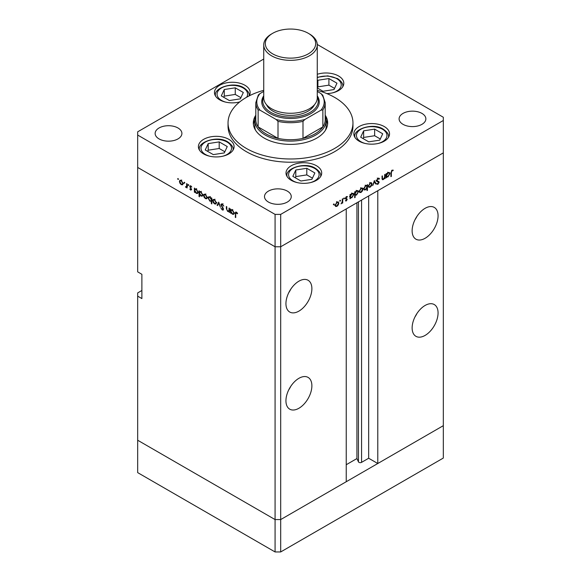 <?xml version="1.0" encoding="UTF-8"?>
<svg xmlns="http://www.w3.org/2000/svg" width="581" height="581" viewBox="0 0 581 581"><rect width="100%" height="100%" fill="white"/><g stroke="black" fill="none" stroke-linecap="round" stroke-linejoin="round"><path stroke-width="0.87" d="M280.688 551.95L280.688 519.574L346.232 481.729L346.232 208.928L280.688 246.772L280.688 519.574L275.074 519.574L137.675 440.238L137.675 472.622L275.074 551.95L280.688 551.95L443.325 458.053L443.325 425.67L280.688 519.574L275.074 519.574L275.074 551.95M425.103 238.275A18.338 10.589 120 0 0 437.079 222.109A18.338 10.589 120 0 0 434.268 207.41A18.338 10.589 120 0 0 425.103 208.318A18.338 10.589 120 0 0 413.12 224.484A18.338 10.589 120 0 0 415.931 239.183A18.338 10.589 120 0 0 425.103 238.275M414.965 219.807A18.338 10.589 120 0 0 417.005 216.263M425.103 335.411A18.338 10.589 120 0 0 437.079 319.252A18.338 10.589 120 0 0 434.268 304.553A18.338 10.589 120 0 0 425.103 305.461A18.338 10.589 120 0 0 413.12 321.62A18.338 10.589 120 0 0 415.931 336.319A18.338 10.589 120 0 0 425.103 335.411M414.965 316.943A18.338 10.589 120 0 0 417.005 313.406M298.91 408.261A18.338 10.589 120 0 0 310.893 392.102A18.338 10.589 120 0 0 308.083 377.403A18.338 10.589 120 0 0 298.91 378.311A18.338 10.589 120 0 0 286.927 394.477A18.338 10.589 120 0 0 289.745 409.177A18.338 10.589 120 0 0 298.91 408.261M288.779 389.8A18.338 10.589 120 0 0 290.82 386.256M298.91 311.125A18.338 10.589 120 0 0 310.893 294.966A18.338 10.589 120 0 0 308.083 280.267A18.338 10.589 120 0 0 298.91 281.175A18.338 10.589 120 0 0 286.927 297.334A18.338 10.589 120 0 0 289.745 312.033A18.338 10.589 120 0 0 298.91 311.125M288.779 292.657A18.338 10.589 120 0 0 290.82 289.12M141.88 290.485L137.675 292.911L137.675 296.15L141.88 298.576L141.88 274.297L137.675 271.864L137.675 167.444L275.074 246.772L137.675 167.444L137.675 135.061L275.074 214.389L280.688 214.389L280.688 246.772L275.074 246.772L280.688 246.772L443.325 152.868L377.781 190.713L377.781 463.515L368.666 458.249L361.564 462.353A1.852 1.068 180 0 1 358.942 462.353A1.852 1.068 180 0 1 358.462 461.873L356.923 458.554L346.232 464.727M137.675 296.15L137.675 440.238L275.074 519.574L275.074 214.389M377.781 463.515L443.325 425.67L443.325 117.253L317.255 44.468M356.923 458.554L356.923 202.754M368.666 458.249L368.666 195.979M325.2 115.67A35.688 20.604 180 0 1 326.188 120.492A35.688 20.604 180 0 1 304.161 139.527A35.688 20.604 180 0 1 265.263 135.061A35.688 20.604 180 0 1 254.812 120.492L254.812 126.157A35.688 20.604 0 0 0 255.473 130.115M255.8 115.212A37.177 21.468 0 0 0 253.323 122.918A37.177 21.468 0 0 0 264.21 138.096A37.177 21.468 0 0 0 304.727 142.752A37.177 21.468 0 0 0 327.677 122.918A37.177 21.468 0 0 0 325.2 115.212M254.812 120.136A37.177 21.468 0 0 0 253.425 124.537M263.73 90.338A62.457 36.058 0 0 0 228.042 122.918A62.457 36.058 0 0 0 246.337 148.416A62.457 36.058 0 0 0 314.401 156.238A62.457 36.058 0 0 0 352.957 122.918A62.457 36.058 0 0 0 334.663 97.419A62.457 36.058 0 0 0 317.27 90.338M228.042 122.918L228.042 126.157A62.457 36.058 0 0 0 246.337 151.656A62.457 36.058 0 0 0 314.401 159.47A62.457 36.058 0 0 0 352.957 126.157L352.957 122.918M384.317 126.585A17.844 10.305 0 0 0 364.868 124.349A17.844 10.305 0 0 0 353.851 133.87A17.844 10.305 0 0 0 359.08 141.154A17.844 10.305 0 0 0 378.529 143.384A17.844 10.305 0 0 0 389.539 133.87A17.844 10.305 0 0 0 384.317 126.585M316.478 165.752A17.844 10.305 0 0 0 297.029 163.515A17.844 10.305 0 0 0 286.012 173.036A17.844 10.305 0 0 0 291.241 180.321A17.844 10.305 0 0 0 310.682 182.557A17.844 10.305 0 0 0 321.7 173.036A17.844 10.305 0 0 0 316.478 165.752M228.863 139.346A17.844 10.305 0 0 0 209.414 137.116A17.844 10.305 0 0 0 198.397 146.63A17.844 10.305 0 0 0 203.626 153.914A17.844 10.305 0 0 0 223.075 156.151A17.844 10.305 0 0 0 234.092 146.63A17.844 10.305 0 0 0 228.863 139.346M249.227 95.858A17.844 10.305 0 0 0 250.157 92.561A17.844 10.305 0 0 0 244.935 85.276A17.844 10.305 0 0 0 225.486 83.047A17.844 10.305 0 0 0 214.469 92.561A17.844 10.305 0 0 0 219.698 99.852A17.844 10.305 0 0 0 239.692 101.944M326.812 93.577A17.844 10.305 0 0 0 343.807 83.286A17.844 10.305 0 0 0 338.585 76.002A17.844 10.305 0 0 0 317.27 74.288M159.056 138.91A13.385 7.727 180 0 1 155.134 133.441A13.385 7.727 180 0 1 163.399 126.302A13.385 7.727 180 0 1 177.982 127.98A13.385 7.727 180 0 1 181.904 133.441A13.385 7.727 180 0 1 173.639 140.58A13.385 7.727 180 0 1 159.056 138.91M403.018 124.334A13.385 7.727 180 0 1 399.096 118.873A13.385 7.727 180 0 1 407.361 111.734A13.385 7.727 180 0 1 421.944 113.411A13.385 7.727 180 0 1 425.866 118.873A13.385 7.727 180 0 1 417.601 126.012A13.385 7.727 180 0 1 403.018 124.334M287.348 191.12A13.385 7.727 0 0 0 272.758 189.442A13.385 7.727 0 0 0 264.5 196.581A13.385 7.727 0 0 0 268.415 202.043A13.385 7.727 0 0 0 283.005 203.72A13.385 7.727 0 0 0 291.263 196.581A13.385 7.727 0 0 0 287.348 191.12M229.495 211.194L227.687 211.484L226.343 208.608L226.343 206.495L226.786 206.749L226.837 209.668L227.767 211.019L228.987 210.627L229.052 208.056L229.495 208.31L229.495 212.45L228.841 211.607M230.061 210.278L228.66 211.085L229.495 210.329M220.933 204.759L221.325 203.924L222.334 204.033L223.83 206.132L222.334 204.614L221.376 205.02L223.242 208.325L223.191 210.082L222.305 209.973L220.998 208.259L222.356 209.421L223.075 209.116L220.933 204.759L222.262 203.989M223.01 203.713L221.376 205.02M222.356 209.421L223.453 208.899M218.732 202.101L220.431 207.221L218.768 203.241L217.577 205.572L217.098 205.296L218.732 202.101M215.914 203.996L214.549 203.895L213.183 202.428L212.697 200.67L213.256 199.45L214.549 199.61L216.408 202.813L215.834 204.047M206.792 198.731L205.427 198.629L204.062 197.162L203.568 195.405L204.134 194.185L205.427 194.345L207.286 197.547L206.713 198.782M195.107 188.847L196.291 189.072L198.157 192.304L197.627 193.48L196.276 193.35L194.824 191.672L194.824 192.434L194.388 192.18L194.388 188.041L194.976 188.912M178.062 178.541L178.469 179.253L178.062 179.485L177.648 178.781L178.062 178.541M178.469 179.253L178.062 179.485L178.469 179.253M182.63 184.787L181.265 184.678L179.907 183.211L179.413 181.454L179.972 180.241L181.265 180.393L183.124 183.596L182.55 184.831M184.417 182.209L184.823 182.921L184.417 183.153L184.003 182.449L184.417 182.209M184.823 182.921L184.417 183.153L184.823 182.921M186.646 183.574L187.089 183.828L187.089 187.968L186.646 187.104L185.39 186.922L186.566 186.341L186.646 183.574M187.089 186.85L185.775 187.285L187.089 186.523M185.855 186.821L187.089 186.043M188.375 184.497L188.789 185.208L188.375 185.441L187.968 184.736L188.375 184.497M188.789 185.208L188.375 185.441L188.789 185.208M191.621 189.573L190.713 190.132L189.791 189.014L190.713 189.624L191.178 189.333L189.733 186.479L190.031 185.797L190.779 185.891L191.803 187.038L190.8 186.407L190.169 186.712L191.621 189.573L190.713 190.132L191.614 189.609M190.713 189.624L191.556 189.115M191.185 186.189L190.169 186.712M199.762 191.534L200.946 191.759L202.813 194.991L202.282 196.167L200.932 196.037L199.479 194.323L199.479 196.792L199.043 196.538L199.043 190.728L199.632 191.599M211.811 200.982L209.908 201.215L208.042 197.983L208.572 196.806L209.923 196.937L211.375 198.615L211.375 197.845L211.811 198.099L211.811 203.916L211.375 203.662L211.215 201.346M231.223 209.697L232.4 209.915L234.274 213.154L233.736 214.331L232.393 214.193L230.94 212.523L230.94 213.285L230.497 213.031L230.497 208.891L231.085 209.763M236.837 212.479L235.719 213.801L235.719 217.57L235.283 217.316L235.617 212.058L236.423 212.167L237.607 213.503L237.346 213.786L235.951 212.69L236.627 212.297M384.68 174.583L385.123 174.329L385.123 178.476L384.68 178.73L384.68 177.982L383.315 179.587L382.385 179.696L381.978 176.145L382.414 175.89L382.472 178.752L383.395 179.035L384.615 177.234L384.68 174.583M381.978 178.469L383.395 179.035M376.568 180.517L378.87 181.57L379.146 182.274L377.933 184.293L376.626 184.09L377.025 183.509L377.984 183.683L378.703 182.55L376.568 180.662L377.97 178.316L379.458 178.694L379.044 179.224L377.97 178.897L377.004 180.415L377.374 181.011L375.972 180.197M379.008 178.214L379.458 178.694L378.478 178.127M379.044 179.224L377.527 178.643M377.025 183.509L377.984 183.683M378.703 182.55L376.321 181.011M374.367 180.546L376.06 183.705L375.587 183.981L374.396 181.65L372.726 185.629L374.367 180.546M372.036 183.945L371.542 185.702L370.177 187.176L368.819 187.278L368.325 186.087L370.177 182.884L371.477 182.724L372.036 183.945L371.491 183.632M362.914 189.21L362.421 190.967L361.055 192.442L359.69 192.543L359.203 191.36L361.055 188.157L362.355 187.997L362.914 189.21L362.37 188.898M350.016 197.467L350.459 197.722L350.016 198.738L350.016 194.599L350.459 194.345L350.459 195.063L351.919 193.429L353.248 193.299L353.793 194.504L351.904 197.722L350.67 197.881M333.755 203.916L334.162 204.156L333.755 204.861L333.341 204.628L333.755 203.916L334.162 204.156L333.755 203.916M333.755 204.861L333.341 204.628L333.755 204.861M280.688 214.389L443.325 120.492M338.817 203.125L338.324 204.875L336.958 206.349L335.6 206.458L335.106 205.267L336.958 202.065L338.258 201.905L338.817 203.125L338.273 202.805M340.11 200.249L340.517 200.481L340.11 201.193L339.696 200.953L340.11 200.249L340.517 200.481L340.11 200.249M340.11 201.193L339.696 200.953L340.11 201.193M342.282 199.065L342.717 198.811L342.717 202.958L342.282 203.212L342.282 202.602L341.018 203.866L342.202 201.927L342.282 199.065M344.01 197.998L344.417 198.23L344.01 198.942L343.596 198.702L344.01 197.998L344.417 198.23L344.01 197.998M344.01 198.942L343.596 198.702L344.01 198.942M347.249 199.327L346.341 200.939L345.426 200.873L346.806 199.603L345.361 198.411L346.414 196.61L347.438 196.574L345.804 198.136L347.249 199.327L345.826 198.789M345.724 200.351L346.341 200.423M346.683 199.298L345.528 198.956M347.147 197.133L346.051 196.879M345.956 198.484L346.821 198.629M354.671 194.744L355.114 194.998L355.114 197.467L354.671 197.722L354.671 191.912L355.114 191.657L355.114 192.376L356.574 190.742L357.903 190.612L358.448 191.817L356.567 195.034L355.332 195.172M366.575 185.31L367.003 185.557L367.446 184.54L367.446 190.35L367.003 190.604L367.003 188.186L365.543 189.849L364.214 189.987L363.67 188.781L365.551 185.557L366.8 185.404M386.125 176.617L386.568 176.871L386.125 177.895L386.125 173.748L386.568 173.494L386.568 174.213L388.035 172.579L389.364 172.448L389.902 173.654L388.021 176.871L386.779 177.038M392.03 170.778L391.354 172.63L391.354 176.406L390.911 176.66L390.911 172.833L392.052 170.182L393.235 170.153L392.981 170.741L391.601 170.531M263.73 59.044L137.675 131.822L137.675 135.061M327.575 124.537A37.177 21.468 0 0 0 326.188 120.136M325.527 130.115A35.688 20.604 0 0 0 326.188 126.157L326.188 120.492M336.406 206.037L336.958 206.349M335.549 205.013L335.963 205.935L336.958 205.841L338.374 203.379L337.968 202.457L336.958 202.573L335.549 205.013L335.15 204.781M336.559 202.341L336.958 202.573M342.282 202.704L342.717 202.958M345.622 200.518L346.341 200.939M345.368 198.535L346.574 199.232M346.327 196.661L347.01 197.053M345.434 197.925L345.804 198.136M345.68 197.976L345.848 198.513M350.016 198.23L350.459 198.484M350.016 194.809L350.459 195.063M353.226 194.177L353.793 194.504M351.382 197.417L351.904 197.722M350.459 196.407L350.866 197.337L351.904 197.213L353.35 194.751L352.921 193.836L351.904 193.945L350.459 196.407L350.016 196.153M351.505 193.713L351.904 193.945M354.671 197.213L355.114 197.467M354.671 192.122L355.114 192.376M357.881 191.49L358.448 191.817M356.037 194.729L356.567 195.034M355.114 193.72L355.521 194.642L356.56 194.526L358.005 192.064L357.576 191.149L356.56 191.258L355.114 193.72L354.671 193.466M356.16 191.026L356.56 191.258M360.503 192.122L361.055 192.442M359.639 191.098L360.06 192.02L361.055 191.933L362.471 189.464L362.065 188.542L361.055 188.658L359.639 191.098L359.24 190.866M360.656 188.426L361.055 188.658M367.003 190.096L367.446 190.35M364.984 189.529L365.543 189.849M367.003 186.871L366.604 185.949L365.558 186.065L364.113 188.527L364.534 189.442L365.551 189.333L367.003 186.871M365.159 185.833L365.558 186.065M363.706 188.295L364.113 188.527M369.625 186.857L370.177 187.176M368.768 185.833L369.182 186.755L370.177 186.661L371.593 184.199L371.186 183.276L370.177 183.393L368.768 185.833L368.369 185.6M369.777 183.16L370.177 183.393M375.188 183.197L376.06 183.705M376.619 180.19L377.004 180.415M377.468 180.756L379.146 182.274M376.902 183.698L377.933 184.293M377.301 181.744L376.982 181.192L377.301 181.744M384.68 178.222L385.123 178.476M382 178.825L383.315 179.587M386.125 177.387L386.568 177.641M386.125 173.959L386.568 174.213M389.343 173.327L389.902 173.654M387.491 176.566L388.021 176.871M386.568 175.556L386.975 176.486L388.014 176.37L389.466 173.901L389.038 172.985L388.021 173.094L386.568 175.556L386.125 175.302M387.621 172.862L388.021 173.094M390.911 176.145L391.354 176.406M392.037 170.197L392.981 170.741M391.797 170.356L392.349 170.676M181.809 184.366L181.265 184.678M179.957 181.141L179.413 181.454M179.856 181.708L181.265 184.17L182.267 184.264L182.681 183.342L181.265 180.902L180.263 180.785L179.856 181.708M181.671 180.669L181.265 180.902M183.08 183.109L182.681 183.342M187.089 187.46L186.646 187.714M187.176 186.472L186.791 186.109M190.764 185.876L189.733 186.479M194.824 191.926L194.388 192.18M196.821 193.037L196.276 193.35M194.824 190.357L196.269 192.834L197.308 192.95L197.722 192.042L196.276 189.566L195.216 189.45L194.824 190.357M196.676 189.333L196.276 189.566M198.121 191.81L197.722 192.042M199.479 196.284L199.043 196.538M201.476 195.724L200.932 196.037M199.479 193.045L200.924 195.521L201.963 195.637L202.377 194.729L200.932 192.253L199.871 192.137L199.479 193.045M201.331 192.02L200.932 192.253M202.776 194.497L202.377 194.729M205.972 198.31L205.427 198.629M204.12 195.085L203.568 195.405M204.011 195.652L205.427 198.121L206.429 198.215L206.843 197.286L205.427 194.853L204.425 194.737L204.011 195.652M205.834 194.62L205.427 194.853M207.243 197.061L206.843 197.286M211.811 203.408L211.375 203.662M210.445 200.91L209.908 201.215M208.601 197.663L208.042 197.983M211.811 198.361L211.375 198.615M211.375 199.929L209.93 197.453L208.899 197.337L208.477 198.237L209.923 200.714L210.983 200.83L211.811 199.675M210.329 197.22L209.93 197.453M215.093 203.582L214.549 203.895M213.242 200.358L212.697 200.67M213.133 200.924L214.549 203.386L215.551 203.481L215.965 202.558L214.549 200.118L213.547 200.002L213.133 200.924M214.955 199.886L214.549 200.118M216.364 202.326L215.965 202.558M217.977 204.788L217.098 205.296M222.777 204.359L222.334 204.614M223.511 209.276L222.305 209.973M229.495 211.942L229.052 212.196M228.21 211.179L227.687 211.484M230.94 212.777L230.497 213.031M232.93 213.881L232.393 214.193M230.94 211.208L232.385 213.685L233.417 213.801L233.831 212.893L232.385 210.416L231.325 210.3L230.94 211.208M232.792 210.184L232.385 210.416M234.23 212.661L233.831 212.893M235.719 217.062L235.283 217.316M237.106 212.777L236.721 213.002M317.27 87.949L323.014 91.268L334.024 89.561L336.973 83.199L328.911 78.551L317.901 80.251L317.27 81.616M334.562 88.414L328.911 85.153L317.901 86.859L317.371 88.007M317.901 86.859L317.901 80.251M328.911 85.153L328.911 78.551M224.31 152.905L227.258 146.55L219.197 141.895L208.187 143.594L205.231 149.956L213.292 154.611L224.31 152.905M224.84 151.757L219.197 148.496L208.187 150.203L207.649 151.35M208.187 150.203L208.187 143.594M219.197 148.496L219.197 141.895M240.374 98.835L243.33 92.481L235.261 87.825L224.251 89.525L221.303 95.887L229.364 100.542L240.374 98.835M240.912 97.688L235.261 94.427L224.251 96.134L223.721 97.281M224.251 96.134L224.251 89.525M235.261 94.427L235.261 87.825M311.917 179.311L314.866 172.949L306.804 168.294L295.794 170.001L292.846 176.355L300.907 181.011L311.917 179.311M312.455 178.164L306.804 174.903L295.794 176.602L295.264 177.757M295.794 176.602L295.794 170.001M306.804 174.903L306.804 168.294M379.756 140.144L382.712 133.783L374.651 129.127L363.633 130.834L360.685 137.189L368.746 141.844L379.756 140.144M380.294 138.99L374.651 135.736L363.633 137.436L363.103 138.59M363.633 137.436L363.633 130.834M374.651 135.736L374.651 129.127M272.692 53.866A25.179 14.54 0 0 0 308.308 53.866A25.179 14.54 0 0 0 308.308 33.306L309.426 33.959A26.77 15.455 180 0 1 317.27 44.882A26.77 15.455 180 0 1 300.747 59.16A26.77 15.455 180 0 1 271.574 55.812A26.77 15.455 180 0 1 263.73 44.882A26.77 15.455 180 0 1 271.574 33.959L272.692 33.306A25.179 14.54 0 0 0 272.692 53.866M263.73 96.816A27.757 16.028 0 0 0 270.869 112.394A27.757 16.028 0 0 0 304.459 114.915A27.757 16.028 0 0 0 317.27 96.816M317.27 95.814A28.752 16.602 180 0 1 306.245 115.764A28.752 16.602 180 0 1 270.172 113.607A28.752 16.602 180 0 1 263.73 95.814M314.466 104.703A24.787 14.307 180 0 1 296.971 114.878A24.787 14.307 180 0 1 272.976 111.182A24.787 14.307 180 0 1 266.534 104.703M317.27 44.882L317.27 97.826A26.77 15.455 180 0 1 300.747 112.104A26.77 15.455 180 0 1 271.574 108.756A26.77 15.455 180 0 1 263.73 97.826L263.73 44.882M309.426 33.959L308.308 33.306A25.179 14.54 0 0 0 272.692 33.306M263.73 91.42L260.012 93.57A33.705 19.463 0 0 0 260.012 110.172L258.131 109.896A34.7 20.037 180 0 1 255.8 102.684L255.8 119.679A34.7 20.037 0 0 0 258.131 126.898A34.7 20.037 0 0 0 265.96 133.848A34.7 20.037 0 0 0 278.008 138.372A34.7 20.037 0 0 0 302.991 138.372A34.7 20.037 0 0 0 322.869 126.898A34.7 20.037 0 0 0 325.2 119.679L325.2 102.684A34.7 20.037 180 0 1 322.869 109.896L320.988 110.172A33.705 19.463 0 0 0 320.988 93.57L317.27 91.42M258.131 109.896L258.131 126.898L278.008 138.372L278.008 121.371L276.12 119.475A33.705 19.463 0 0 0 304.88 119.475L320.988 110.172M254.812 120.492A35.688 20.604 180 0 1 255.8 115.67M304.88 119.475L302.991 121.371L302.991 138.372L322.869 126.898L322.869 109.896M260.012 110.172L276.12 119.475M320.988 93.57L322.869 95.466M260.012 93.57L258.327 94.979L255.8 102.684M358.462 461.873L358.462 201.861M361.564 462.353L361.564 200.075M345.404 198.717L346.174 199.167M381.978 177.59L382.414 177.844M390.919 172.383L391.354 172.63M187.089 184.714L186.646 184.969M226.786 208.354L226.343 208.608M229.495 209.298L229.052 209.552M235.741 213.227L235.283 213.488M332.455 92.88A15.266 8.817 0 0 0 336.762 78.675A15.266 8.817 0 0 0 317.27 77.658M342.819 86.671L342.819 86.199A16.856 9.732 180 0 1 342.797 86.714M222.741 156.231A15.266 8.817 0 0 0 227.04 142.018A15.266 8.817 0 0 0 205.449 142.018A15.266 8.817 0 0 0 205.449 154.481A15.266 8.817 0 0 0 209.748 156.231M233.097 150.021L233.097 149.549A16.856 9.732 180 0 1 233.075 150.058M199.414 150.058A16.856 9.732 180 0 1 199.392 149.549L199.392 150.021M246.627 97.252A15.266 8.817 0 0 0 243.112 87.949A15.266 8.817 0 0 0 221.521 87.949A15.266 8.817 0 0 0 221.521 100.419A15.266 8.817 0 0 0 225.82 102.162M238.813 102.162A15.266 8.817 0 0 0 239.786 101.871M249.169 95.887L249.169 95.48A16.856 9.732 180 0 1 249.155 95.894M215.486 95.988A16.856 9.732 180 0 1 215.457 95.48L215.457 95.952M310.348 182.63A15.266 8.817 0 0 0 314.655 168.425A15.266 8.817 0 0 0 293.056 168.425A15.266 8.817 0 0 0 293.056 180.887A15.266 8.817 0 0 0 297.363 182.63M320.712 176.421L320.712 175.949A16.856 9.732 180 0 1 320.69 176.457M287.029 176.457A16.856 9.732 180 0 1 286.999 175.949L286.999 176.421M378.195 143.463A15.266 8.817 0 0 0 382.494 129.251A15.266 8.817 0 0 0 360.903 129.251A15.266 8.817 0 0 0 360.903 141.72A15.266 8.817 0 0 0 365.202 143.463M388.551 137.254L388.551 136.782A16.856 9.732 180 0 1 388.529 137.29M354.868 137.29A16.856 9.732 180 0 1 354.846 136.782L354.846 137.254M302.991 121.371A34.7 20.037 180 0 1 278.008 121.371M335.963 205.935L334.562 205.122M337.968 202.457L336.566 201.643M346.639 199.261L345.237 198.448M347.068 197.082L346.334 196.654M350.866 197.337L349.464 196.523M352.921 193.836L351.52 193.03M355.521 194.642L354.12 193.836M357.576 191.149L356.175 190.343M360.06 192.02L358.659 191.214M362.065 188.542L360.663 187.736M366.604 185.949L365.202 185.143M364.534 189.442L363.132 188.629M369.182 186.755L367.78 185.949M371.186 183.276L369.785 182.47M378.689 178.868L377.287 178.055M378.42 182.027L377.018 181.214M382.705 179.151L381.993 178.737M386.975 176.486L385.573 175.673M389.038 172.985L387.636 172.179M180.263 180.785L181.664 179.979M182.267 184.264L183.669 183.458M186.283 186.835L187.685 186.022M191.026 189.653L191.599 189.326M190.336 186.356L190.953 186M195.216 189.45L196.618 188.643M197.308 192.95L198.709 192.137M199.871 192.137L201.273 191.331M201.963 195.637L203.365 194.831M204.425 194.737L205.827 193.923M206.429 198.215L207.831 197.402M210.983 200.83L212.385 200.024M208.899 197.337L210.3 196.523M213.547 200.002L214.948 199.189M215.551 203.481L216.953 202.675M222.908 209.494L223.503 209.153M231.325 210.3L232.727 209.487M233.417 213.801L234.818 212.987M342.819 86.199C343.146 83.809 341.396 81.275 337.554 78.595L327.778 75.857L317.27 77.258M233.097 149.549C233.431 147.153 231.674 144.618 227.832 141.938C217.483 134.93 197.395 142.214 199.392 149.549M249.169 95.48C249.496 93.083 247.746 90.549 243.904 87.869C233.555 80.861 213.459 88.145 215.457 95.48M320.712 175.949C321.039 173.559 319.289 171.017 315.447 168.345C305.098 161.329 285.002 168.621 286.999 175.949M388.551 136.782C388.885 134.393 387.128 131.851 383.286 129.178C372.937 122.163 352.841 129.454 354.846 136.782M322.673 94.979L325.2 102.684"/></g></svg>
